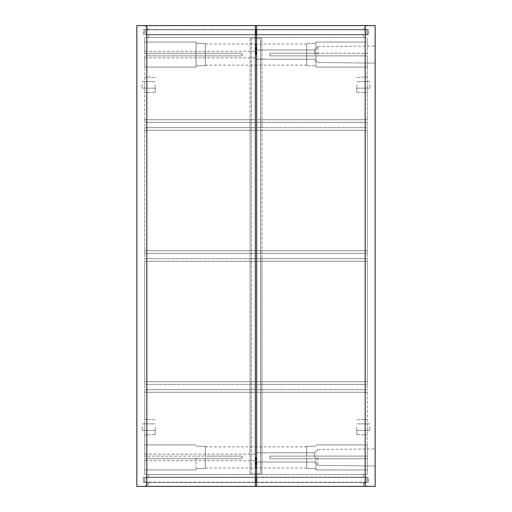 <?xml version="1.0" encoding="UTF-8"?>
<svg xmlns="http://www.w3.org/2000/svg" width="512" height="512" viewBox="0 0 512 512"><rect width="100%" height="100%" fill="white"/><g stroke="black" fill="none" stroke-linecap="round" stroke-linejoin="round"><path stroke-width="0.38" stroke-dasharray="2.56 1.92" d="M155.283 84.845L155.283 92.192L155.283 84.845M144.749 84.845L144.749 92.742L144.749 84.845M155.283 427.155L155.283 434.502L155.283 427.155M144.749 427.155L144.749 435.053L144.749 427.155M144.749 54.566L144.749 42.054L144.749 53.248L242.176 53.248L242.176 55.878L205.312 55.878L205.312 65.094L205.312 54.566L205.312 65.094L205.312 55.878L242.176 55.878L242.176 53.248L242.176 55.878L144.749 55.878L196.096 55.878L196.096 65.754L196.096 42.054L196.096 53.248L144.749 53.248L144.749 42.054L144.749 54.566M144.749 457.434L144.749 444.928L144.749 456.122L242.176 456.122L205.312 456.122L205.312 446.246L205.312 456.122L205.312 446.906L205.312 456.122L196.096 456.122L242.176 456.122L242.176 458.752L205.312 458.752L205.312 467.968L205.312 458.752L242.176 458.752L242.176 456.122L242.176 457.434L242.176 456.122L144.749 456.122L144.749 444.928L144.749 469.946L144.749 458.752L242.176 458.752L144.749 458.752L205.312 458.752L205.312 468.627L205.312 458.752L196.096 458.752L196.096 469.946L196.096 458.752L144.749 458.752L144.749 469.946L144.749 457.434M196.096 457.434L196.096 469.946L196.096 457.434M255.866 54.566L255.866 44.032L255.866 54.566M196.096 54.566L196.096 43.373L196.096 53.248L205.312 53.248L205.312 44.032L205.312 54.566L205.312 43.373L205.312 65.754L205.312 44.032L205.312 53.248L242.176 53.248L242.176 55.878L144.749 55.878L144.749 67.072L144.749 55.878L196.096 55.878L196.096 67.072L196.096 54.566M255.866 457.434L255.866 467.968L255.866 457.434M205.312 457.434L205.312 468.627L205.312 457.434M142.118 84.845L142.118 88.134L142.118 84.845M142.118 427.155L142.118 430.445L142.118 427.155M205.312 55.878L205.312 65.754L205.312 55.878L196.096 55.878L196.096 65.754L196.096 42.054L196.096 67.072L196.096 55.878L205.312 55.878M255.341 130.266L144.749 130.266L144.749 127.635L255.341 127.635L144.749 127.635L144.749 130.266L255.341 130.266L255.341 127.635L255.341 130.266L144.749 130.266L255.341 130.266L255.341 250.733L144.749 250.733L255.341 250.733L255.341 253.37L144.749 253.37L144.749 250.733L144.749 253.37L255.341 253.37L255.341 250.733L255.341 253.37L144.749 253.37L255.341 253.37L255.341 250.733L250.074 250.733L250.074 258.63L255.341 258.63L144.749 258.63L255.341 258.63L255.341 261.267L144.749 261.267L144.749 258.63L144.749 261.267L255.341 261.267L255.341 258.63L255.341 261.267L144.749 261.267L255.341 261.267L255.341 253.37M255.341 258.63L144.749 258.63L144.749 253.37L144.749 258.63L250.074 258.63L250.074 381.734L255.341 381.734L255.341 384.365L255.341 381.734L144.749 381.734L144.749 384.365L255.341 384.365L144.749 384.365L144.749 381.734L250.074 381.734L250.074 389.632L255.341 389.632L255.341 392.262L255.341 389.632L144.749 389.632L144.749 392.262L255.341 392.262L144.749 392.262L144.749 389.632L250.074 389.632L250.074 474.554L144.749 474.554L255.341 474.554L250.074 474.554L250.074 37.446L250.074 119.738L144.749 119.738L255.341 119.738L144.749 119.738L144.749 127.635L255.341 127.635L255.341 122.368L144.749 122.368L255.341 122.368L144.749 122.368L144.749 119.738L255.341 119.738L255.341 122.368L255.341 119.738L255.341 122.368L250.074 122.368L250.074 119.738L255.341 119.738L255.341 122.368M255.341 127.635L144.749 127.635L144.749 122.368L250.074 122.368L250.074 250.733L144.749 250.733L255.341 250.733M144.749 392.262L255.341 392.262L144.749 392.262L144.749 456.122L144.749 392.262M255.341 389.632L144.749 389.632L144.749 384.365L144.749 389.632L255.341 389.632L255.341 392.262L255.341 384.365L144.749 384.365L255.341 384.365L255.341 381.734L255.341 384.365M255.341 381.734L144.749 381.734L144.749 261.267L144.749 381.734L255.341 381.734L255.341 261.267M242.176 53.248L144.749 53.248L144.749 37.446L255.341 37.446L144.749 37.446L144.749 53.248L242.176 53.248M146.829 25.6L146.829 486.4L136.851 486.4L136.851 25.6L363.507 25.6L255.341 25.6L255.341 486.4L363.507 486.4L363.302 482.451L363.507 486.4L256.659 486.4L256.659 25.6L256.659 486.4L256.659 482.458L255.341 482.451L368.57 482.451L256.659 482.451L256.659 477.184L368.57 477.184L368.57 482.451L368.57 477.184L256.659 477.184L256.659 482.451L363.302 482.458L148.698 482.451L256.659 482.458L256.659 486.4L255.341 486.4L255.341 25.6L256.659 25.6L256.659 29.542L148.698 29.542L256.659 29.549L143.43 29.549L143.43 34.816L255.341 34.816L255.341 25.6L255.341 486.4L255.341 482.458L148.698 482.458L255.341 482.451L143.43 482.451L255.341 482.451L255.341 477.184L143.43 477.184L143.43 482.451L143.43 477.184L256.659 477.184L256.659 474.554L148.698 474.554L256.659 474.554L256.659 38.24L260.608 38.24L260.608 473.76L256.659 473.76L260.608 473.76L260.608 38.24L256.659 38.24L256.659 37.446L148.698 37.446L256.659 37.446L256.659 34.816L148.698 34.816L148.698 37.446L148.698 34.816L363.302 34.816L363.302 37.446L255.341 37.446L367.251 37.446L261.926 37.446L261.926 119.738L256.659 119.738L256.659 122.368L367.251 122.368L256.659 122.368L367.251 122.368L367.251 119.738L256.659 119.738L256.659 122.368L261.926 122.368L261.926 119.738L367.251 119.738L367.251 122.368L261.926 122.368L261.926 127.635L256.659 127.635L367.251 127.635L256.659 127.635L256.659 130.266L367.251 130.266L367.251 127.635L367.251 130.266L256.659 130.266L256.659 127.635L256.659 130.266L367.251 130.266L256.659 130.266L256.659 122.368M255.341 119.738L255.341 392.262M144.749 130.266L144.749 250.733L144.749 130.266M144.749 458.752L144.749 474.554L144.749 458.752M255.341 37.446L255.341 473.76L251.392 473.76L251.392 38.24L255.341 38.24L251.392 38.24L251.392 473.76L255.341 473.76L255.341 477.184L255.341 474.554L367.251 474.554L256.659 474.554L256.659 477.184L148.698 477.184L148.698 474.554L148.698 477.184L363.302 477.184L363.302 474.554L256.659 474.554L256.659 392.262L367.251 392.262L367.251 389.632L256.659 389.632L367.251 389.632L367.251 392.262L256.659 392.262L256.659 389.632L256.659 392.262L367.251 392.262L256.659 392.262L256.659 389.632L256.659 392.262M144.749 119.738L144.749 55.878L144.749 119.738M255.341 34.816L143.43 34.816L143.43 29.549L363.302 29.542L256.659 29.542L256.659 37.446L363.302 37.446L363.302 34.816L255.341 34.816L255.341 29.542L368.57 29.549L368.57 34.816L256.659 34.816L368.57 34.816L368.57 29.549L255.341 29.549L255.341 34.816L256.659 34.816L256.659 25.6L256.659 486.4L146.829 486.4M255.341 482.451L255.341 486.4M148.698 482.451L148.493 486.4L144.749 486.4L148.493 486.4L148.698 482.451L144.749 486.4L148.698 482.451M148.512 29.363L144.749 25.6L148.493 25.6L144.749 25.6L148.026 28.87M144.486 482.189L145.734 482.189L144.486 482.189L144.486 477.446L144.486 482.189M145.734 477.446L256 477.446L256 482.189L145.734 482.189L367.514 482.189L256 482.189L256 477.446L367.514 477.446L367.514 482.189L367.514 477.446L145.734 477.446L145.734 482.189L145.734 477.446M144.486 29.811L256 29.811L144.486 29.811L144.486 34.554L144.486 29.811M145.734 34.554L256 34.554L256 29.811L367.514 29.811L256 29.811L256 34.554L367.514 34.554L367.514 29.811L367.514 34.554L145.734 34.554L145.734 29.811L145.734 34.554M375.149 54.566L375.149 46.01L375.149 54.566M317.907 54.566L317.907 46.624L317.907 54.566M375.149 457.434L375.149 448.877L375.149 457.434M317.907 457.434L317.907 465.376L317.907 457.434M314.611 54.566L314.611 49.958L314.611 54.566M314.611 457.434L314.611 452.826L314.611 457.434M256.134 54.566L256.134 44.032L256.134 54.566M256.134 457.434L256.134 467.968L256.134 457.434M356.717 84.845L356.717 92.192L356.717 84.845M367.251 84.845L367.251 92.742L367.251 84.845M356.717 427.155L356.717 434.502L356.717 427.155M367.251 427.155L367.251 435.053L367.251 427.155M367.251 54.566L367.251 42.054L367.251 53.248L269.824 53.248L269.824 55.878L269.824 53.248L269.824 55.878L306.688 55.878L306.688 65.094L306.688 54.566L306.688 65.094L306.688 55.878L269.824 55.878L269.824 53.248L306.688 53.248L306.688 44.032L306.688 54.566L306.688 43.373L306.688 65.754L306.688 44.032L306.688 53.248L367.251 53.248L367.251 42.054L367.251 54.566M315.904 54.566L315.904 42.054L315.904 53.248L269.824 53.248L367.251 53.248L367.251 37.446L367.251 53.248L315.904 53.248L315.904 42.054L315.904 67.072L315.904 43.373L315.904 53.248L315.904 43.373L306.688 43.373L315.904 43.373L315.904 54.566M367.251 457.434L367.251 444.928L367.251 456.122L269.824 456.122L269.824 458.752L269.824 456.122L269.824 458.752L306.688 458.752L306.688 467.968L306.688 458.752L269.824 458.752L269.824 456.122L306.688 456.122L306.688 446.246L306.688 456.122L306.688 446.906L306.688 456.122L315.904 456.122L269.824 456.122L367.251 456.122L367.251 444.928L367.251 469.946L367.251 458.752L269.824 458.752L367.251 458.752L306.688 458.752L306.688 468.627L306.688 458.752L315.904 458.752L315.904 469.946L315.904 458.752L367.251 458.752L367.251 469.946L367.251 457.434M315.904 457.434L315.904 469.946L315.904 457.434M306.688 457.434L306.688 468.627L306.688 457.434M369.882 84.845L369.882 88.134L369.882 84.845M369.882 427.155L369.882 430.445L369.882 427.155M306.688 55.878L306.688 65.754L306.688 55.878L315.904 55.878L315.904 65.754L306.688 65.754L315.904 65.754L315.904 55.878L315.904 67.072L315.904 55.878L306.688 55.878M256.659 127.635L367.251 127.635L367.251 122.368L367.251 127.635L261.926 127.635L261.926 250.733L256.659 250.733L367.251 250.733L256.659 250.733L256.659 253.37L367.251 253.37L367.251 250.733L367.251 253.37L256.659 253.37L256.659 250.733L256.659 253.37L367.251 253.37L256.659 253.37L256.659 130.266M256.659 250.733L367.251 250.733L367.251 130.266L367.251 250.733L261.926 250.733L261.926 258.63L256.659 258.63L367.251 258.63L256.659 258.63L256.659 261.267L367.251 261.267L367.251 258.63L367.251 261.267L256.659 261.267L256.659 258.63L256.659 261.267L367.251 261.267L256.659 261.267L256.659 253.37M256.659 258.63L367.251 258.63L367.251 253.37L367.251 258.63L261.926 258.63L261.926 381.734L256.659 381.734L367.251 381.734L256.659 381.734L256.659 384.365L367.251 384.365L367.251 381.734L367.251 384.365L256.659 384.365L256.659 381.734L256.659 384.365L367.251 384.365L256.659 384.365L256.659 261.267M256.659 381.734L367.251 381.734L367.251 261.267L367.251 381.734L261.926 381.734L261.926 389.632L256.659 389.632L256.659 384.365M256.659 389.632L367.251 389.632L367.251 384.365L367.251 389.632L261.926 389.632L261.926 474.554L261.926 37.446L256.659 37.446L256.659 119.738L367.251 119.738L256.659 119.738M367.251 55.878L315.904 55.878L367.251 55.878L367.251 67.072L367.251 55.878L269.824 55.878L367.251 55.878L367.251 119.738L367.251 55.878M367.251 392.262L367.251 456.122L367.251 392.262M367.251 458.752L367.251 474.554L367.251 458.752M255.341 474.554L363.302 474.554L363.302 477.184L255.341 477.184M256.659 482.451L256.659 477.184M256.659 474.554L256.659 37.446M256.659 34.816L256.659 29.549M363.507 486.4L367.251 486.4L363.507 486.4M363.302 482.451L367.251 486.4L363.302 482.451M363.488 29.363L367.251 25.6L363.507 25.6L367.251 25.6M363.648 29.197L367.213 25.638M255.341 25.6L255.341 29.542M256.659 486.4L375.149 486.4L375.149 25.6L256.659 25.6M366.266 482.189L366.266 477.446L366.266 482.189M366.266 29.811L366.266 34.554L366.266 29.811M365.171 486.4L365.171 25.6M155.283 92.192L144.749 92.742L155.283 92.192M155.283 434.502L144.749 435.053L155.283 434.502M144.749 42.054L196.096 42.054L144.749 42.054M144.749 444.928L196.096 444.928L144.749 444.928M205.312 65.094L255.866 65.094L205.312 65.094M196.096 43.373L205.312 43.373L196.096 43.373M205.312 467.968L255.866 467.968L205.312 467.968M196.096 446.246L205.312 446.246L196.096 446.246M142.118 81.555L155.283 81.555L142.118 81.555M142.118 423.866L155.283 423.866L142.118 423.866M144.749 51.27L255.866 51.27L144.749 51.27M144.749 454.144L255.866 454.144L144.749 454.144M144.749 460.73L255.866 460.73L144.749 460.73M144.749 57.856L255.866 57.856L144.749 57.856M142.118 88.134L155.283 88.134L142.118 88.134M142.118 430.445L155.283 430.445L142.118 430.445M196.096 468.627L205.312 468.627L196.096 468.627M205.312 446.906L255.866 446.906L205.312 446.906M196.096 65.754L205.312 65.754L196.096 65.754M205.312 44.032L255.866 44.032L205.312 44.032M144.749 469.946L196.096 469.946L144.749 469.946M144.749 67.072L196.096 67.072L144.749 67.072M155.283 77.498L144.749 76.947L155.283 77.498M155.283 419.808L144.749 419.258L155.283 419.808M317.907 46.624L375.149 46.01L317.907 46.624L314.611 49.958L317.907 46.624M317.907 449.498L375.149 448.877L317.907 449.498L314.611 452.826L317.907 449.498M314.611 49.958L256.134 49.958L314.611 49.958M314.611 452.826L256.134 452.826L314.611 452.826M356.717 92.192L367.251 92.742L356.717 92.192M356.717 434.502L367.251 435.053L356.717 434.502M367.251 42.054L315.904 42.054L367.251 42.054M367.251 444.928L315.904 444.928L367.251 444.928M306.688 65.094L256.134 65.094L306.688 65.094M306.688 467.968L256.134 467.968L306.688 467.968M315.904 446.246L306.688 446.246L315.904 446.246M369.882 81.555L356.717 81.555L369.882 81.555M369.882 423.866L356.717 423.866L369.882 423.866M369.882 88.134L356.717 88.134L369.882 88.134M369.882 430.445L356.717 430.445L369.882 430.445M315.904 468.627L306.688 468.627L315.904 468.627M306.688 44.032L256.134 44.032L306.688 44.032M306.688 446.906L256.134 446.906L306.688 446.906M367.251 469.946L315.904 469.946L367.251 469.946M367.251 67.072L315.904 67.072L367.251 67.072M356.717 77.498L367.251 76.947L356.717 77.498M356.717 419.808L367.251 419.258L356.717 419.808M314.611 59.174L256.134 59.174L314.611 59.174L317.907 62.502L375.149 63.123L317.907 62.502L314.611 59.174M314.611 462.042L256.134 462.042L314.611 462.042L317.907 465.376L375.149 465.99L317.907 465.376L314.611 462.042"/><path stroke-width="0.77" d="M255.341 25.6L255.341 486.4L146.829 486.4L146.829 25.6L256.659 25.6L256.659 486.4L255.341 486.4M146.829 25.6L136.851 25.6L136.851 486.4L146.829 486.4M256.659 25.6L375.149 25.6L375.149 486.4L256.659 486.4M365.171 25.6L365.171 486.4"/></g></svg>
